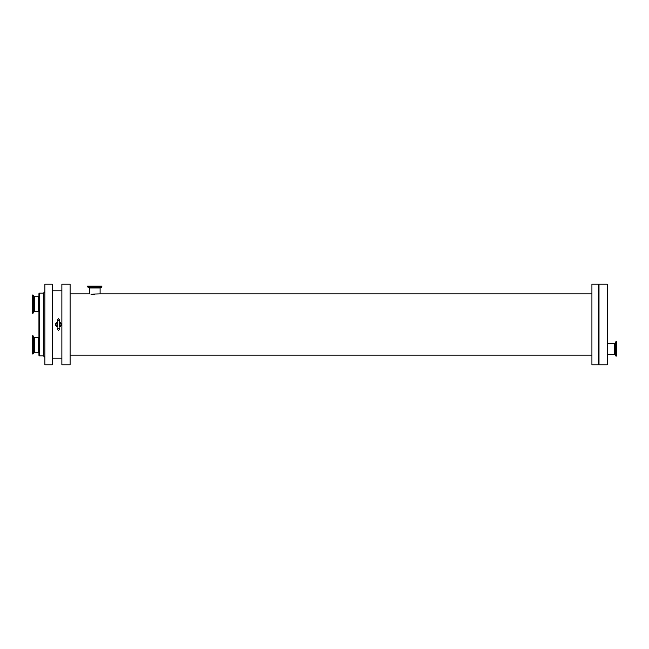 <?xml version="1.0" encoding="UTF-8"?>
<svg xmlns="http://www.w3.org/2000/svg" width="649" height="649" viewBox="0 0 649 649"><rect width="100%" height="100%" fill="white"/><g stroke="black" fill="none" stroke-linecap="round" stroke-linejoin="round"><path stroke-width="0.97" d="M38.396 311.415L38.956 311.974L38.956 296.187L38.396 296.755L34.283 296.755L34.283 311.415L38.396 311.415L38.396 296.755M33.748 310.985L33.31 312.988L33.31 295.173L33.748 297.177M33.099 295.027L33.099 313.134L32.45 313.134L32.45 295.027L33.31 295.173M39.524 355.912L39.524 293.088L38.956 293.656L38.956 355.344L39.524 355.912L43.483 355.912L44.903 357.331M33.099 353.973L33.099 335.866L32.45 335.866L32.45 353.973L33.31 353.827L33.748 352.618L33.748 338.015M38.396 337.585L34.283 337.585L34.283 352.245L38.396 352.245L38.396 337.585L38.956 337.026M59.619 327.096A2.831 2.831 0 0 0 59.619 321.904L61.314 324.5M57.355 327.096A2.831 2.831 0 0 1 57.355 321.904M58.483 330.317C54.711 327.859 62.263 327.859 58.483 330.317M57.355 326.707A2.482 2.482 0 0 1 57.355 322.293M59.619 322.293A2.482 2.482 0 0 1 59.619 326.707M607.78 354.313L607.78 343.532L614.708 343.532L614.708 354.313L607.78 354.313L607.213 354.881M615.244 343.159L615.69 341.926L615.69 355.92L615.244 343.159L614.708 343.532M615.901 356.066L615.901 341.78L616.55 341.78L616.55 356.066L615.69 355.92M607.213 284.173L607.213 364.827L599.003 364.827L599.003 284.173L607.213 284.173M70.092 293.892L89.319 293.892L89.319 287.994L100.1 287.994L100.1 293.892L90.901 294.135L94.705 294.37M101.852 286.801L101.852 286.152L87.566 286.152L87.566 286.801L101.706 287.012L87.566 286.801M100.1 287.994L101.706 287.012M44.903 284.173L44.903 364.827L52.261 364.827L52.261 284.173L44.903 284.173M61.882 358.175L52.261 358.175M61.882 284.173L61.882 364.827L70.092 364.827L70.092 284.173L61.882 284.173M591.929 355.108L70.092 355.108M591.929 284.173L591.929 364.827L598.435 364.827L598.435 284.173L591.929 284.173M599.003 358.175L598.435 358.175M34.283 311.415L33.748 311.788L33.748 296.382L34.283 296.755M33.31 353.827L33.31 336.012L34.283 337.585M33.748 351.823L33.748 352.618L34.283 352.245M100.473 287.466L88.945 287.466L87.712 287.012M39.524 293.088L43.483 293.088L43.483 355.912M38.396 352.245L38.956 352.813M59.619 322.269L59.619 319.843C59.246 321.263 58.491 321.263 57.355 319.843L57.355 326.739M57.355 322.269L57.355 319.843L58.483 318.716L59.619 319.843L59.619 326.739M607.78 343.532L607.213 342.964M614.708 354.313L615.244 354.687M89.319 287.994L88.945 287.466M43.483 293.088L44.903 291.669M52.261 290.825L61.882 290.825M100.1 293.892L591.929 293.892M598.435 290.825L599.003 290.825"/></g></svg>
